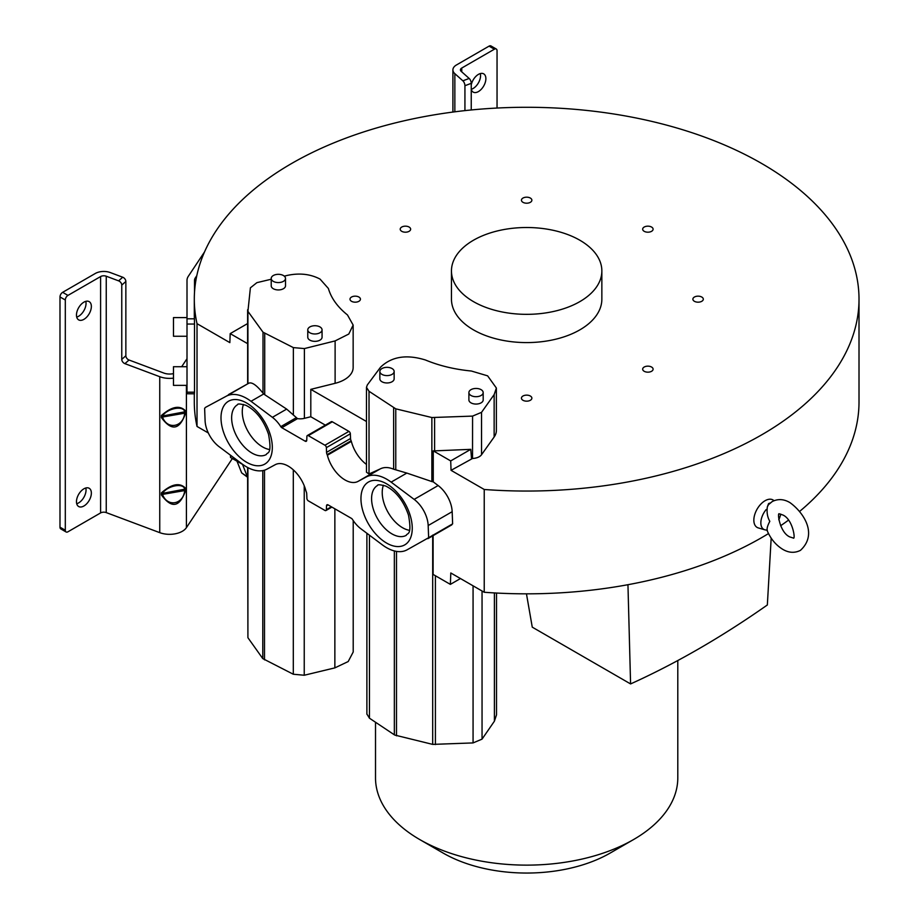 <?xml version="1.0" encoding="UTF-8"?>
<svg xmlns="http://www.w3.org/2000/svg" width="919" height="919" viewBox="0 0 919 919"><rect width="100%" height="100%" fill="white"/><g stroke="black" fill="none" stroke-linecap="round" stroke-linejoin="round"><path stroke-width="1.38" d="M633.524 839.575L610.136 853.085A118.057 68.155 180 0 1 443.176 853.085L419.788 839.575A151.141 87.259 0 0 0 633.524 839.575A151.141 87.259 0 0 0 677.797 777.876L677.797 660.531M247.602 323.568L230.198 333.62L229.853 342.626L197.022 323.672A332.356 191.887 180 0 1 194.3 299.169A332.356 191.887 180 0 1 526.656 107.282A332.356 191.887 180 0 1 859.012 299.169A332.356 191.887 180 0 1 484.233 489.482L451.057 470.333L472.527 458.478A10.523 6.077 0 0 0 481.533 454.721L494.146 436.996A29.856 17.231 0 0 0 496.375 430.448L496.375 388.048L487.633 375.848L471.367 371.023C454.595 369.404 439.293 365.728 425.486 360.007C406.589 354.16 391.62 356.549 380.581 367.163L367.336 384.923L366.474 387.324L369.024 391.287L395.767 408.829L431.861 417.536L472.573 416.1L481.533 412.344L494.146 394.596L496.375 388.048M394.148 371.46L394.148 378.823A7.145 4.124 180 0 1 392.057 381.753A7.145 4.124 180 0 1 384.268 382.649A7.145 4.124 180 0 1 379.857 378.835L379.857 371.471A7.145 4.124 -0 0 0 384.268 375.285A7.145 4.124 -0 0 0 392.057 374.389A7.145 4.124 -0 0 0 394.148 371.46A7.145 4.124 -0 0 0 389.736 367.657A7.145 4.124 -0 0 0 381.948 368.553A7.145 4.124 -0 0 0 379.857 371.471M483.176 392.574L483.187 399.937A7.145 4.124 180 0 1 481.085 402.855A7.145 4.124 180 0 1 473.308 403.751A7.145 4.124 180 0 1 468.897 399.937L468.897 392.574A7.145 4.124 -0 0 0 473.308 396.388A7.145 4.124 -0 0 0 481.085 395.492A7.145 4.124 -0 0 0 483.176 392.574A7.145 4.124 -0 0 0 478.765 388.76A7.145 4.124 -0 0 0 470.987 389.656A7.145 4.124 -0 0 0 468.897 392.574M284.281 276.137L287.59 275.344C299.709 272.828 310.53 274.08 320.042 279.089L328.382 288.474C331.196 298.158 337.56 306.992 347.485 314.964L353.149 325.062L348.795 334.034L335.113 340.915L304.396 348.577L293.368 347.612L263.006 332.184L247.923 311.346L250.393 287.831L256.895 282.65L271.208 279.238M307.773 329.852L307.773 337.216A7.145 4.124 -0.1 0 0 312.184 341.029A7.145 4.124 -0.1 0 0 319.973 340.133A7.145 4.124 -0.1 0 0 322.064 337.204L322.052 329.841A7.145 4.124 179.9 0 1 319.961 332.758A7.145 4.124 179.9 0 1 312.184 333.666A7.145 4.124 179.9 0 1 307.773 329.852A7.145 4.124 179.9 0 1 309.864 326.934A7.145 4.124 179.9 0 1 317.641 326.038A7.145 4.124 179.9 0 1 322.052 329.841M271.208 278.446L271.22 285.82A7.145 4.124 -0.1 0 0 275.631 289.623A7.145 4.124 -0.1 0 0 283.408 288.727A7.145 4.124 -0.1 0 0 285.51 285.798L285.499 278.434A7.145 4.124 179.9 0 1 283.408 281.352A7.145 4.124 179.9 0 1 275.62 282.259A7.145 4.124 179.9 0 1 271.208 278.446A7.145 4.124 179.9 0 1 273.299 275.528A7.145 4.124 179.9 0 1 281.088 274.632A7.145 4.124 179.9 0 1 285.499 278.434M428.645 537.707L406.922 549.918A41.401 23.905 60 0 1 386.577 547.667A41.401 23.905 60 0 1 382.258 544.795L360.868 528.758A23.193 13.394 60 0 1 352.494 519.442A2.263 1.31 -120 0 0 351.437 518.373L328.117 504.91A2.252 1.298 -120 0 0 326.992 504.795A2.252 1.298 -120 0 0 326.521 505.749L326.371 509.677A2.033 1.172 60 0 1 325.946 510.539A2.033 1.172 60 0 1 324.935 510.436L308.324 500.855A2.033 1.172 60 0 1 306.9 498.316L306.716 493.733A4.193 2.424 -120 0 0 306.13 491.481L305.901 490.838A26.433 15.267 -120 0 0 275.252 464.681L267.004 469.127A41.757 24.112 60 0 1 246.487 466.852A41.757 24.112 60 0 1 242.122 463.957L219.124 446.703A23.308 13.452 60 0 1 205.086 420.546L204.627 408.381L205.408 407.427L226.35 396.169A41.401 23.905 60 0 1 251.013 401.293L272.392 417.329A23.193 13.394 60 0 1 280.777 426.646A2.263 1.31 -120 0 0 281.811 427.703L305.154 441.177A2.252 1.298 -120 0 0 306.28 441.292A2.252 1.298 -120 0 0 306.739 440.339L306.9 436.41A2.033 1.172 60 0 1 307.314 435.549A2.033 1.172 60 0 1 308.324 435.652L324.935 445.233A2.033 1.172 60 0 1 326.371 447.645L326.544 452.355A4.193 2.424 -120 0 0 327.141 454.606L327.371 455.25A26.433 15.267 -120 0 0 345.027 479.959A26.433 15.267 -120 0 0 358.019 481.407L366.267 476.961A41.757 24.112 60 0 1 391.138 482.13L414.147 499.385A23.308 13.452 60 0 1 428.174 525.53L428.645 537.707L452.63 523.864L452.171 511.688L428.185 525.53M480.315 73.566A10.523 6.077 -60 0 1 480.568 75.611A10.523 6.077 -60 0 1 471.24 89.304A10.523 6.077 120 0 0 473.17 92.095A10.523 6.077 120 0 0 481.28 89.269A10.523 6.077 120 0 0 485.875 78.678A10.523 6.077 120 0 0 483.704 73.853A10.523 6.077 120 0 0 476.49 75.806A10.523 6.077 120 0 0 471.24 84.95M91.36 306.452A10.523 6.077 120 0 0 89.177 301.639A10.523 6.077 120 0 0 81.067 304.453A10.523 6.077 120 0 0 76.472 315.045A10.523 6.077 120 0 0 78.643 319.869A10.523 6.077 120 0 0 86.765 317.044A10.523 6.077 120 0 0 91.36 306.452M85.8 301.352A10.523 6.077 -60 0 1 86.041 303.385A10.523 6.077 -60 0 1 76.714 317.078M651.571 227.05A5.215 3.01 0 0 0 645.885 226.396A5.215 3.01 0 0 0 642.668 229.176A5.215 3.01 0 0 0 644.196 231.312A5.215 3.01 0 0 0 649.882 231.967A5.215 3.01 0 0 0 653.099 229.176A5.215 3.01 0 0 0 651.571 227.05M651.571 367.037A5.215 3.01 0 0 0 645.885 366.382A5.215 3.01 0 0 0 642.668 369.162A5.215 3.01 0 0 0 644.196 371.287A5.215 3.01 0 0 0 649.882 371.942A5.215 3.01 0 0 0 653.099 369.162A5.215 3.01 0 0 0 651.571 367.037M530.343 396.02A5.215 3.01 0 0 0 524.657 395.365A5.215 3.01 0 0 0 521.441 398.157A5.215 3.01 0 0 0 522.968 400.282A5.215 3.01 0 0 0 528.655 400.937A5.215 3.01 0 0 0 531.871 398.157A5.215 3.01 0 0 0 530.343 396.02M358.904 297.044A5.215 3.01 0 0 0 353.218 296.389A5.215 3.01 0 0 0 350.001 299.169A5.215 3.01 0 0 0 351.529 301.306A5.215 3.01 0 0 0 357.204 301.949A5.215 3.01 0 0 0 360.432 299.169A5.215 3.01 0 0 0 358.904 297.044M409.116 227.05A5.215 3.01 0 0 0 403.43 226.396A5.215 3.01 0 0 0 400.213 229.176A5.215 3.01 0 0 0 401.741 231.312A5.215 3.01 0 0 0 407.427 231.967A5.215 3.01 0 0 0 410.644 229.176A5.215 3.01 0 0 0 409.116 227.05M530.343 198.056A5.215 3.01 0 0 0 524.657 197.413A5.215 3.01 0 0 0 521.441 200.193A5.215 3.01 0 0 0 522.968 202.318A5.215 3.01 0 0 0 528.655 202.973A5.215 3.01 0 0 0 531.871 200.193A5.215 3.01 0 0 0 530.343 198.056M701.783 297.044A5.215 3.01 0 0 0 696.097 296.389A5.215 3.01 0 0 0 692.88 299.169A5.215 3.01 0 0 0 694.408 301.306A5.215 3.01 0 0 0 700.094 301.949A5.215 3.01 0 0 0 703.311 299.169A5.215 3.01 0 0 0 701.783 297.044M473.48 301.627A75.197 43.411 0 0 0 555.432 311.036A75.197 43.411 0 0 0 601.853 270.933A75.197 43.411 0 0 0 579.832 240.227A75.197 43.411 0 0 0 497.88 230.818A75.197 43.411 0 0 0 451.459 270.933A75.197 43.411 0 0 0 473.48 301.627M451.459 270.933L451.459 299.169A75.197 43.411 0 0 0 473.48 329.875A75.197 43.411 0 0 0 555.432 339.283A75.197 43.411 0 0 0 601.853 299.169L601.853 270.933M187.005 317.595L173.473 317.595L173.473 336.251L187.005 336.251M187.005 366.715L173.473 366.715L173.473 385.36L187.005 385.36M366.474 387.324L366.474 472.194L369.024 473.974L380.087 468.989C383.924 466.978 388.438 467.047 393.642 469.195L406.83 473.078L391.138 482.13M770.168 502.992L768.583 503.578L767.354 506.886C766.595 512.365 767.422 517.179 769.812 521.326C767.457 525.829 766.641 528.884 767.354 530.493L766.182 530.022A14.21 8.202 -60 0 1 764.872 529.826A14.21 8.202 -60 0 1 766.182 509.54M773.982 500.683A15.864 9.156 120 0 0 765.056 500.729A15.864 9.156 120 0 0 754.419 515.731A15.864 9.156 120 0 0 758.324 527.931L764.872 529.826M409.46 530.32A28.765 16.611 60 0 1 402.556 527.724A28.765 16.611 60 0 1 383.43 485.221M269.52 449.529A28.765 16.611 60 0 1 262.616 446.933A28.765 16.611 60 0 1 243.478 404.429M91.36 493.101A10.523 6.077 120 0 0 89.177 488.276A10.523 6.077 120 0 0 81.067 491.102A10.523 6.077 120 0 0 76.472 501.694A10.523 6.077 120 0 0 78.643 506.507A10.523 6.077 120 0 0 86.765 503.692A10.523 6.077 120 0 0 91.36 493.101M85.8 487.989A10.523 6.077 -60 0 1 86.041 490.022A10.523 6.077 -60 0 1 76.714 503.727M526.461 593.835L532.262 627.16L630.583 683.931C676.166 663.3 721.748 636.982 767.342 604.978L771.179 538.132M375.515 722.242L375.515 777.876A151.141 87.259 0 0 0 419.776 839.575A151.141 87.259 0 0 0 419.788 839.575M443.176 853.085L419.776 839.575M496.513 593.042L496.513 714.844L494.399 721.197L482.05 739.129L473.067 742.92L432.688 744.39L394.711 735.051L369.449 718.198L366.888 714.017M460.465 578.545L450.367 584.381L433.102 574.409L433.102 535.628M264.729 333.413L264.718 394.699L286.659 409.093L297.526 418.627L281.811 427.703M297.526 418.627A10.523 6.077 0 0 0 304.396 418.34L310.806 416.744L325.349 425.141M366.474 421.499L310.806 389.357L310.806 416.744M310.806 389.357L335.113 383.315A29.856 17.231 0 0 0 353.149 367.485L353.149 325.062M228.613 394.527L248.808 383.2C251.909 381.879 256.642 385.199 263.006 393.16L263.753 393.941L251.013 401.293M247.625 342.913A7.513 4.342 0 0 0 247.602 343.224L247.625 309.76M247.602 343.224A7.513 4.342 0 0 0 247.648 343.683L247.648 383.774M264.718 394.699L263.753 393.941M208.314 432.964L197.022 426.45A332.356 191.887 0 0 1 194.3 401.948L194.3 393.78M450.367 584.381L450.804 572.974L484.233 592.261A332.356 191.887 0 0 0 768.502 533.571M780.599 525.748A332.356 191.887 0 0 0 788.456 520.165M799.702 511.355A332.356 191.887 0 0 0 859.012 401.948L859.012 299.169M366.474 464.44A26.433 15.267 60 0 1 351.357 441.407L351.127 440.764A4.193 2.424 60 0 1 350.53 438.512L350.357 433.802A2.033 1.172 -120 0 0 348.921 431.39L332.322 421.798A2.033 1.172 -120 0 0 331.299 421.695L307.314 435.549M185.638 490.401L162.502 494.399C167.281 507.61 183.639 504.542 184.719 490.229L184.719 489.195C183.639 482.555 167.281 485.623 162.502 493.365L161.399 492.871L161.399 494.95L162.502 494.399L162.502 493.365L184.719 489.195L185.638 488.322L185.638 490.401C179.733 507.357 171.658 508.873 161.399 494.95M185.638 413.045L162.502 417.042C167.281 430.253 183.639 427.186 184.719 412.872L184.719 411.838C183.639 405.199 167.281 408.266 162.502 416.008L161.399 415.514L161.399 417.582L162.502 417.042L162.502 416.008L184.719 411.838L185.638 410.965L185.638 413.045C179.733 430 171.658 431.516 161.399 417.582M247.602 477.271L241.663 472.894L247.602 476.984M173.473 378.134A18.047 10.419 180 0 1 159.745 376.698L124.915 363.648L129.016 360.007A3.756 2.573 48.4 0 1 125.857 355.756L125.857 281.467A3.756 2.573 -131.6 0 0 122.709 277.216L110.337 272.575A12.027 6.95 180 0 0 95.277 273.483L62.641 292.334A3.756 2.171 120 0 0 59.988 296.94L59.988 527.173A3.756 2.171 120 0 0 60.769 528.896L66.076 531.963A3.756 2.171 -60 0 1 65.306 530.24L65.306 300.008A3.756 2.171 -60 0 1 67.96 295.401L100.596 276.562A4.515 2.608 0 0 1 106.248 276.217L106.248 512.595L159.745 532.652A18.047 10.419 0 0 0 186.419 527.644L232.369 458.524M106.248 512.595A4.515 2.608 180 0 0 100.596 512.928L67.96 531.779A3.756 2.171 -60 0 1 66.076 531.963M497.041 108.051L497.041 50.74A3.756 2.171 -60 0 0 496.271 49.017L490.953 45.95A3.756 2.171 120 0 0 489.069 46.134L456.433 64.985A12.027 6.95 180 0 0 452.906 69.89L452.906 112.072M496.271 49.017A3.756 2.171 -60 0 0 494.388 49.201L461.752 68.052A4.515 2.608 0 0 0 460.43 69.89A4.515 2.608 0 0 0 461.154 71.314L469.184 78.448L462.877 80.815L454.848 73.669A12.027 6.95 180 0 1 452.906 69.89M129.016 360.007L163.835 373.057A10.523 6.077 0 0 0 173.473 373.608M462.877 80.815A3.756 1.677 69.4 0 1 464.934 85.708L464.934 110.625M471.24 109.97L471.24 83.342A3.756 1.677 -110.6 0 0 469.184 78.448M161.399 492.871C171.75 483.785 179.825 482.268 185.638 488.322M161.399 415.514C171.75 406.428 179.825 404.911 185.638 410.965M122.709 277.216L118.608 280.858A3.756 2.573 48.4 0 1 121.767 285.108L121.767 359.398A3.756 2.573 -131.6 0 0 124.915 363.648M118.608 280.858L106.248 276.217M247.027 475.985L242.536 464.394M241.663 472.894L236.999 461.2M196.804 275.643L195.322 277.883A12.027 6.95 0 0 0 194.518 280.364L194.518 292.104M181.675 366.715L187.005 358.709M194.3 299.169L194.3 314.034A332.356 191.887 0 0 0 194.403 318.801L187.005 318.801L187.005 280.364A19.552 11.292 180 0 1 188.303 276.32L204.546 251.898M194.403 318.801L194.518 324.051L187.005 324.051L187.005 318.801M187.005 324.051L187.005 392.195L194.518 392.195L194.518 324.051M194.518 392.195L194.403 393.091M194.46 393.791L187.005 393.78L187.005 392.195M197.022 323.672L197.022 426.45M484.233 592.261L484.233 489.482M230.198 333.62L247.648 343.683M243.489 464.945L230.543 457.467L230.451 455.204M451.057 470.333L450.701 460.924L433.263 450.85L433.263 481.878L438.145 485.542A23.308 13.452 -120 0 1 452.159 511.676M451.849 524.806L427.863 538.66L452.63 523.864M247.912 467.633L247.912 637.706L247.602 467.472M431.861 417.536L431.861 481.567L433.263 481.878M450.701 460.924L470.769 449.345L434.607 450.861A7.513 4.342 180 0 1 433.263 450.85M431.861 481.567L406.83 473.078M247.912 637.706L262.777 658.601L293.299 674.236L304.235 675.247L334.861 667.883L348.198 661.542L353.206 651.996L353.206 520.522M351.357 441.407L327.371 455.25M780.69 514.043A14.21 8.202 -60 0 1 778.772 519.729M768.445 504.703L767.354 506.886M470.769 449.345L471.527 458.512M627.953 584.702L630.583 683.931M494.146 394.596L494.146 436.996M372.459 473.055L358.019 481.407M383.407 482.211A36.278 20.942 -120 0 0 361.156 502.452A36.278 20.942 -120 0 0 389.805 544.691A36.278 20.942 -120 0 0 412.057 524.462A36.278 20.942 -120 0 0 383.407 482.211M391.919 533.87A28.765 16.611 -120 0 0 394.458 535.145A28.765 16.611 -120 0 0 406.301 535.295C407.048 532.687 412.367 536.386 408.484 515.088C403.51 500.832 395.928 491.148 385.739 486.048C380.19 484.589 377.456 484.393 377.537 485.473A28.765 16.611 -120 0 0 373.137 508.529A28.765 16.611 -120 0 0 391.919 533.87M249.853 463.9A36.278 20.942 -120 0 0 272.116 443.659A36.278 20.942 -120 0 0 243.466 401.419A36.278 20.942 -120 0 0 221.203 421.649A36.278 20.942 -120 0 0 249.853 463.9M254.517 454.354A28.765 16.611 -120 0 0 266.361 454.503C267.107 451.895 272.426 455.594 268.532 434.296C263.569 420.029 255.987 410.356 245.798 405.256C240.227 403.797 237.493 403.602 237.596 404.682A28.765 16.611 -120 0 0 233.185 427.726A28.765 16.611 -120 0 0 251.978 453.078A28.765 16.611 -120 0 0 254.517 454.354M369.449 718.198L369.449 535.191M394.343 550.929L394.343 734.821M396.491 551.389L396.491 735.809M432.688 535.122L432.688 744.39M435.411 744.562L435.399 575.742M280.777 426.646L295.987 417.869M304.396 348.577L304.396 418.34M335.113 383.315L335.113 340.915M247.923 383.637L247.923 311.346M263.006 393.16L263.006 332.184M226.35 396.169L248.808 383.2M293.368 415.089L293.368 347.612M369.024 391.287L369.024 473.974M59.988 527.173L65.306 530.24M65.306 300.008L59.988 296.94M100.596 512.928L100.596 276.562M454.848 73.669L454.848 111.819M461.752 68.052L461.752 71.843M159.745 532.652L159.745 376.698M186.419 385.36L186.419 527.644M195.322 277.883L195.322 284.12M434.607 450.861L434.607 417.708M414.147 499.385L438.145 485.542M262.777 470.597L262.777 658.601M264.5 470.172L264.5 659.853M494.388 49.201L489.069 46.134M471.24 83.342L464.934 85.708M121.767 359.398L125.857 355.756M125.857 281.467L121.767 285.108M62.641 292.334L67.96 295.401M304.235 485.783L304.235 675.247M334.861 667.883L334.861 508.804M328.049 504.864L326.521 505.749M326.371 509.677L331.38 506.794M293.299 674.236L293.299 469.862M393.642 469.195L393.631 407.829M395.767 408.829L395.767 469.804M366.267 476.961L380.087 468.989M272.392 417.329L286.659 409.093M305.154 441.177L306.751 440.258M332.322 421.798L308.324 435.652M324.935 445.233L348.921 431.39M350.357 433.802L326.371 447.645M326.544 452.355L350.53 438.512M327.141 454.606L351.127 440.764M768.583 503.578A1.505 0.873 -120 0 0 769.214 503.865M472.573 416.1L472.527 458.478M481.533 454.721L481.533 412.344M494.399 592.927L494.399 721.197M482.05 739.129L482.05 591.009M473.067 585.817L473.067 742.92M789.892 536.96C779.622 532.652 776.911 511.527 779.381 513.905L782.758 514.95C793.028 519.269 795.739 540.383 793.269 538.017L789.892 536.96M768.422 504.726L772.224 501.544C778.002 498.672 783.884 499.028 789.892 502.578C803.149 512.021 818.324 533.95 800.426 550.378C794.648 553.238 788.766 552.893 782.758 549.332C775.682 544.99 770.386 538.523 766.871 529.941M366.888 533.273L366.888 714.224M331.908 507.093L325.946 510.539"/></g></svg>
